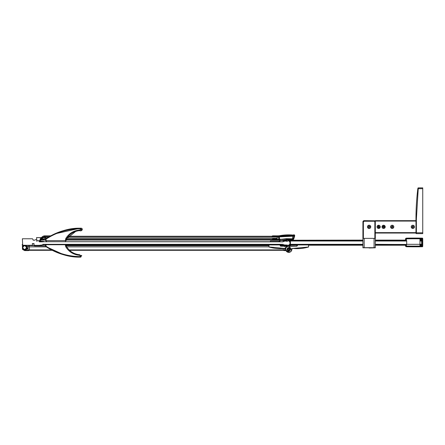 <?xml version="1.0" encoding="UTF-8"?>
<svg xmlns="http://www.w3.org/2000/svg" width="445" height="445" viewBox="0 0 445 445"><rect width="100%" height="100%" fill="white"/><g stroke="black" fill="none" stroke-linecap="round" stroke-linejoin="round"><path stroke-width="0.67" d="M293.6 235.577L293.305 235.121L294.729 235.555L294.596 236.028L293.583 235.344L294.317 235.472L294.518 236.123L294.707 235.761M286.335 238.687L286.369 240.116L286.775 240.128L286.769 239.082L286.335 238.687L292.332 238.765L272.857 239.571L272.857 238.971L277.229 238.971L277.229 237.018L272.857 237.007L272.179 236.807L272.168 236.011L278.626 235.806A4.15 4.15 180 0 0 279.404 235.733L279.41 235.778A49.211 49.211 0 0 1 293.144 235.099A49.211 49.211 0 0 1 293.305 235.116L293.338 235.077A0.79 0.79 0 0 1 294.101 234.81L294.095 235.183M277.229 237.04L279.16 237.007L279.71 241.123L279.582 240.055L66.222 240.055M269.158 244.383L65.604 244.383L269.158 244.383M44.016 244.383L46.013 244.383M279.582 241.846L279.065 241.713M270.393 241.713L65.604 241.713M46.197 241.713L44.005 241.713M42.92 241.713L283.142 241.846L283.148 241.407L287.12 240.912L290.568 241.018L290.007 240.995L290.418 240.523L290.418 241.012M42.692 241.713L40.106 241.846M279.705 244.299L279.988 244.706L282.124 245.1L286.341 245.162M286.702 245.162L282.119 245.267L279.699 244.717M272.857 238.971L272.168 239.193L272.857 238.971L272.168 239.193L272.168 239.777L278.637 239.721L278.637 240.055M46.013 238.348L46.013 238.665L46.013 238.348L45.279 238.348L46.553 238.309M34.532 245.162L34.532 245.929L45.579 245.929M43.532 244.75L41.279 245.073M50.724 235.833L44.917 235.833A4.127 4.127 180 0 0 41.997 237.04L40.35 238.687L40.701 239.037L42.375 237.424L43.949 236.801L49.106 236.74M39.783 240.717L40.106 240.061L39.282 240.89L39.75 240.745L36.801 240.745L36.562 241.24M41.635 245.062L43.76 244.672M43.248 236.184L44.917 235.833L44.917 236.657L49.25 236.657M45.579 240.055L40.106 240.055L40.106 239.271L40.512 240.411M40.106 240.934L40.106 239.994L39.861 240.65M48.55 237.068L46.013 237.068L46.013 236.74M46.013 238.309L46.013 237.074L48.538 237.074L44.511 237.079L44.506 236.751M44.005 237.118L42.592 237.708L42.42 238.209L44.617 237.202L43.949 236.801L44.917 236.657M45.579 239.582L41.83 239.582L45.279 238.348L45.14 237.146L44.617 237.202L44.839 238.403M41.936 237.797L42.186 238.053L40.951 239.271L40.706 239.032M40.951 239.271L41.925 239.521M40.35 238.687L40.106 239.271L40.35 238.687A0.823 0.823 180 0 0 40.106 239.271L40.501 239.271L40.106 239.588M41.83 239.582L40.217 239.599M279.744 240.751L282.119 240.239L286.775 240.289L285.529 240.361L285.529 240.968L283.037 240.968L283.037 240.4L279.988 240.812L279.705 241.846L279.699 241.212A0.434 0.434 0 0 1 279.71 241.123L279.582 241.123M40.106 241.713L40.106 241.407M68.391 236.251L272.168 236.251M66.222 244.917L269.158 244.922M277.229 237.074L67.712 237.074L277.229 237.074M292.81 236.239L293.683 236.323M292.615 237.964L292.793 236.251M292.576 238.759L292.604 238.136M293.861 236.935L293.021 238.804L292.576 238.754M293.405 239.516L293.427 239.416A0.606 0.606 0 0 1 292.971 239.95L292.582 239.944A44.339 44.339 0 0 1 292.766 239.961L293.066 239.916M292.393 239.866L291.992 239.899A44.339 44.339 180 0 0 286.775 239.811L286.775 239.249M291.992 239.899L286.775 239.811L286.775 240.617M285.529 240.361L283.037 240.4M293.706 237.374L293.889 236.64M286.775 240.289L286.775 240.951M280.228 245.801L286.775 245.534A0.417 0.417 0 0 1 286.357 245.952L286.357 245.801A0.417 0.412 -0 0 0 286.775 245.39L286.702 245.206M286.775 245.534L286.775 244.911L286.775 245.534M286.775 239.811L286.775 239.777A44.372 44.372 0 0 1 292.971 239.944L292.916 239.527L286.775 239.36M286.702 240.361L286.775 240.05M286.369 240.189L285.111 240.361M293.255 239.783L292.788 239.961M292.866 239.972L292.582 239.944M285.111 240.116L280 240.617M272.168 236.056A1.246 1.246 0 0 1 272.857 235.85L272.857 236.473L278.626 236.473A4.817 4.817 180 0 0 279.527 236.384L279.41 235.778A4.194 4.194 0 0 1 278.626 235.85L272.857 235.806M293.377 239.538L293.789 238.77M286.357 245.323L285.189 245.162M280.35 245.952L286.357 245.952M286.769 239.082L292.955 239.249L292.994 238.837L293.389 239.182L294.673 235.883L293.895 238.559L292.916 239.527M279.699 240.701L279.799 239.633L272.857 239.594A1.246 1.246 0 0 0 272.168 239.799L272.168 239.777M285.189 245.44L282.119 245.379L279.649 244.767M293.427 239.432L293.6 239.132M293.567 239.193L293.422 239.505M293.389 235.316L294.729 235.555L294.596 236.028M292.994 238.837L293.277 238.993L293.01 239.338L293.266 238.976A0.412 0.412 -41.1 0 0 292.982 238.826L292.96 238.798M272.168 236.473L278.637 236.712L292.638 235.844L294.518 236.123M279.41 236.618L279.627 236.896L279.527 236.384A48.588 48.588 0 0 1 294.217 235.839L293.928 236.946M293.311 235.116L294.523 235.055L294.729 235.555L294.317 235.472M279.404 235.733A49.256 49.256 0 0 1 293.338 235.077A0.79 0.79 0 0 1 294.101 234.81L294.534 235.06M294.701 235.794L294.573 235.11M279.121 236.673L279.16 236.974L279.944 236.862C284.294 236.084 288.505 235.867 292.576 236.228M292.371 238.748L279.944 239.438L280.261 240.534M272.168 236.651A1.246 0.362 0 0 0 272.857 236.712L272.857 237.007L279.955 236.829C286.536 235.972 290.757 235.75 292.61 236.178L292.638 235.844M278.637 237.007L278.637 239.594L286.357 238.687L286.775 240.105M292.61 236.178L294.317 236.273M279.627 236.896L279.899 236.523M279.26 236.996L279.705 239.482M292.582 236.223L279.944 236.862M285.078 248.466L285.045 248.455A0.823 0.823 0 0 0 284.761 248.438A41.29 41.29 0 0 1 280.511 248.655A41.29 41.29 0 0 0 284.761 248.438A0.823 0.823 0 0 1 285.045 248.455L286.447 246.263L280.923 246.18L286.741 246.18L285.178 248.399A15.692 15.692 0 0 1 286.541 246.38L296.615 246.263L297.521 244.939L308.585 244.939L308.53 247.025L292.777 248.438A41.29 41.29 0 0 0 297.026 248.655A41.29 41.29 0 0 1 292.777 248.438A0.823 0.823 0 0 0 291.864 249.261A3.098 3.098 0 0 1 288.766 252.371A3.098 3.098 0 0 1 285.673 249.278A3.098 3.098 0 0 1 288.766 246.18A3.098 3.098 0 0 0 285.673 249.278A3.098 3.098 0 0 0 288.766 252.371A3.098 3.098 0 0 0 291.864 249.261A0.823 0.823 0 0 1 292.777 248.438M375.091 247.659L374.746 247.659M375.307 247.681L362.92 247.681L362.92 238.375L375.307 238.375L375.307 238.014L375.307 247.681M289.745 246.18A2.186 2.186 -0 0 0 286.385 246.18M24.603 249.773A2.186 2.186 -0 0 0 26.795 247.581A2.186 2.186 -0 0 0 24.603 245.395A2.186 2.186 -0 0 0 22.417 247.581A2.186 2.186 -0 0 0 24.603 249.773M362.92 244.322L290.418 244.322L290.418 241.323L289.378 241.529A2.208 2.208 0 0 1 288.204 245.256L283.148 244.761L283.142 244.322L42.82 244.322L43.838 244.355L43.949 244.706L39.149 245.362L35.322 245.362A1.652 1.652 0 0 1 34.154 244.878L34.054 244.778A0.823 0.823 0 0 1 34.054 243.61L34.109 243.56A0.412 0.412 0 0 1 34.076 243.56L32.263 243.56L32.574 243.866L32.374 245.206A151.333 151.333 0 0 1 22.372 245.206L22.511 249.144L25.081 249.89L28.029 248.288L28.029 250.596L24.864 250.596M80.923 228.263L79.638 230.66L79.154 230.655L79.638 230.66C82.314 231.795 83.671 227.712 80.256 228.218L80.601 228.229M288.766 250.513A1.24 1.24 0 0 0 290.007 249.278A1.24 1.24 0 0 0 288.766 248.037A1.24 1.24 0 0 0 287.531 249.278A1.24 1.24 0 0 0 288.766 250.513M288.766 247.626A1.652 1.652 0 0 0 287.12 249.278A1.652 1.652 0 0 0 288.766 250.93A1.652 1.652 0 0 0 290.418 249.278A1.652 1.652 0 0 0 288.766 247.626M419.585 238.715L422.539 238.765L422.544 238.147L422.75 239.265L422.21 239.254M422.75 238.971L422.628 238.848A396.679 396.679 0 0 0 407.053 238.837L406.452 239.11A7.287 7.287 0 0 0 406.19 240.589L406.691 240.595L406.691 244.516L375.307 244.322M289.384 249.278A0.617 0.617 0 0 1 288.766 249.89A0.617 0.617 0 0 1 288.154 249.278A0.617 0.617 0 0 1 288.766 248.66A0.617 0.617 0 0 1 289.384 249.278M279.065 241.846L279.065 241.018L270.393 241.018L270.393 241.846M65.816 246.88C68.958 251.853 73.453 254.657 79.305 255.285L79.154 254.685L79.638 254.685L79.305 255.285C82.219 255.347 82.531 255.786 80.256 256.609L80.256 257.121L80.256 256.609L80.256 257.121L80.923 257.077L79.638 254.685L79.154 254.685C73.62 253.939 69.403 251.203 66.505 246.474L66.222 245.434L65.409 245.434L65.81 246.88L66.505 246.474L66.222 244.733L65.398 244.733L65.604 244.322L65.604 244.733M411.308 226.855A1.53 1.53 0 0 1 412.838 225.326A1.53 1.53 0 0 1 414.362 226.855A1.53 1.53 0 0 1 412.838 228.38A1.53 1.53 0 0 1 411.308 226.855M378.651 225.331L377.199 226.26M378.651 228.385L380.136 226.855A1.53 1.53 0 0 1 378.606 228.385A1.53 1.53 0 0 1 377.082 226.855A1.53 1.53 0 0 1 378.606 225.326A1.53 1.53 0 0 1 380.136 226.855L379.702 225.793M385.064 227.15L385.092 226.855C384.074 224.886 383.056 224.886 382.038 226.855A1.53 1.53 0 0 1 383.562 225.326A1.53 1.53 0 0 1 385.092 226.855A1.53 1.53 0 0 1 383.562 228.385A1.53 1.53 0 0 1 382.038 226.855L384.975 227.44M390.666 226.855A1.53 1.53 0 0 1 392.19 225.326A1.53 1.53 0 0 1 393.719 226.855A1.53 1.53 0 0 1 392.195 228.385A1.53 1.53 0 0 1 390.666 226.855M411.224 226.855A1.608 1.608 0 0 1 412.838 225.242A1.608 1.608 0 0 1 414.445 226.855A1.608 1.608 0 0 1 412.838 228.463A1.608 1.608 0 0 1 411.224 226.855M390.582 226.855A1.608 1.608 0 0 1 392.19 225.242A1.608 1.608 0 0 1 393.803 226.855A1.608 1.608 0 0 1 392.195 228.463A1.608 1.608 0 0 1 390.582 226.855M381.994 226.855A1.608 1.608 0 0 1 383.607 225.248A1.608 1.608 0 0 1 385.214 226.855A1.608 1.608 0 0 1 383.607 228.469A1.608 1.608 0 0 1 381.994 226.855M378.651 228.469A1.608 1.608 0 0 1 377.037 226.855A1.608 1.608 0 0 1 378.651 225.248A1.608 1.608 0 0 1 380.258 226.855A1.608 1.608 0 0 1 378.651 228.469M367.587 226.855A1.53 1.53 0 0 1 369.111 225.331A1.53 1.53 0 0 1 370.641 226.855A1.53 1.53 0 0 1 369.111 228.385A1.53 1.53 0 0 1 367.587 226.855M370.763 226.855A1.652 1.652 0 0 1 369.111 228.508A1.652 1.652 0 0 1 367.459 226.855A1.652 1.652 0 0 1 369.111 225.203A1.652 1.652 0 0 1 370.763 226.855M375.307 238.787L375.307 221.076L364.155 221.076A0.823 0.823 0 0 0 363.331 221.905L363.331 238.375M375.307 220.787L364.155 220.664A1.24 1.24 0 0 0 362.92 221.905L362.914 238.559M362.92 238.787L362.92 238.375M375.307 222.066L374.851 222.066A0.823 0.823 0 0 0 374.022 221.243L364.199 221.243A0.823 0.823 0 0 0 363.37 222.066L363.331 226.65M374.851 232.162L375.307 232.162M375.307 232.429L374.851 232.429M374.89 232.412L374.896 238.375M363.37 222.066L363.376 238.375M374.851 238.375L374.851 222.066M368.905 227.684L368.905 227.395A0.328 0.328 0 0 0 368.577 227.061L368.288 227.061L368.577 226.65A0.328 0.328 0 0 0 368.905 226.321L368.905 226.032L369.317 226.321A0.328 0.328 0 0 0 369.65 226.65L369.94 226.65L369.65 227.061A0.328 0.328 0 0 0 369.317 227.395L368.905 227.684M415.975 220.659L375.307 220.664L375.307 221.076L415.975 221.076L415.975 220.536M415.975 233.047L375.307 233.052M418.283 188.118L418.244 188.702L417.833 188.652L418.022 187.985L418.283 188.118M415.975 219.012A248.31 248.31 0 0 1 417.833 188.652L418.294 187.879L422.744 187.879L422.744 233.625L416.387 233.625A0.412 0.412 0 0 1 415.975 233.213L415.975 219.012L416.387 219.012L418.244 188.702L422.744 188.702M391.366 227.061L391.656 227.061A0.328 0.328 0 0 1 391.984 227.389L391.984 227.679L392.401 227.389A0.328 0.328 0 0 1 392.729 227.061L393.018 227.061L392.729 226.65A0.328 0.328 0 0 1 392.401 226.316L392.401 226.032L391.984 226.316A0.328 0.328 0 0 1 391.656 226.65L391.366 227.061M382.739 227.061L383.028 227.061A0.328 0.328 0 0 1 383.356 227.395L383.356 227.684L383.768 227.395A0.328 0.328 0 0 1 384.102 227.061L384.391 227.061L384.102 226.65A0.328 0.328 0 0 1 383.768 226.321L383.768 226.032L383.356 226.321A0.328 0.328 0 0 1 383.028 226.65L382.739 227.061M377.783 227.061L378.072 227.061A0.328 0.328 0 0 1 378.4 227.395L378.4 227.684L378.817 227.395A0.328 0.328 0 0 1 379.146 227.061L379.435 227.061L379.146 226.65A0.328 0.328 0 0 1 378.817 226.321L378.817 226.032L378.4 226.321A0.328 0.328 0 0 1 378.072 226.65L377.783 227.061M422.744 232.162L422.744 222.066M412.009 227.061L412.298 227.061A0.328 0.328 0 0 1 412.632 227.389L412.632 227.679L413.043 227.389A0.328 0.328 0 0 1 413.372 227.061L413.661 227.061L413.372 226.65A0.328 0.328 0 0 1 413.043 226.316L413.043 226.027L412.632 226.316A0.328 0.328 0 0 1 412.298 226.65L412.009 227.061M419.652 244.322L406.357 244.322L406.435 246.035A396.679 396.679 0 0 0 422.628 246.035L422.75 246.324L406.435 246.118L406.235 244.427M406.691 241.018L375.307 241.018M22.662 244.405L22.25 244.405L22.25 244.878L22.662 244.628L22.372 238.765L32.496 238.781A2.759 2.759 0 0 1 33.058 239.733A6.23 6.23 0 0 0 33.141 240.128L34.287 240.256A0.823 0.823 0 0 0 34.871 240.016L34.899 239.989A0.823 0.823 0 0 1 35.483 239.749L36.39 239.749A0.412 0.412 0 0 1 36.807 240.161L36.807 240.656A0.823 0.823 0 0 1 36.685 241.079A2.064 2.064 0 0 1 37.714 240.806L43.838 241.429L43.838 241.813L42.854 241.707M36.807 240.161L36.562 237.58L41.413 237.624M290.418 244.322L290.418 244.817L290.007 244.7L289.856 243.91M362.92 241.018L290.568 241.018M42.653 241.846L39.388 241.457L39.388 241.846L42.653 241.846M286.775 241.463L287.12 241.463M288.421 239.772L288.421 240.917M422.338 240.111L422.75 240.111L422.75 241.018L422.338 241.018M422.338 244.322L422.75 244.322L422.75 245.228L422.338 245.228M289.35 241.429L290.007 241.329M419.963 240.111L421.715 240.111M421.715 245.228L419.963 245.228M419.963 241.018L421.715 241.018M421.715 244.322L419.963 244.322M288.421 240.484L288.616 240.484A0.412 0.412 0 0 0 288.994 240.233L362.92 240.111M375.307 240.111L405.534 240.111M290.418 240.689L288.977 240.339L290.418 240.523M290.418 244.817L289.183 245.228L297.438 245.228M405.534 245.228L375.307 245.228M362.92 245.228L308.585 245.228M422.75 240.111L422.717 239.265M422.75 244.322L422.75 241.018M422.75 239.176L422.338 239.427L422.338 245.456L422.75 245.701L422.75 245.228M422.75 246.324L422.55 246.736L422.466 246.157M46.197 244.733L46.197 244.322L46.197 244.733M80.256 256.609C67.818 256.47 56.398 252.994 45.991 246.168L45.763 246.508L45.579 246.168L45.579 244.733L45.991 244.733L45.991 246.168L45.579 246.168L45.579 244.733L45.763 246.508L64.18 254.913M65.398 244.322L65.398 244.733L45.991 244.733M79.377 254.701L80.923 257.077L80.256 257.121C69.403 257.46 57.906 253.923 45.763 246.508L63.546 254.735M72.268 256.554L79.216 257.104M269.158 244.939L269.158 244.322M279.988 244.706L279.894 244.322M285.757 249.378L285.212 248.521A0.823 0.823 0 0 1 285.673 249.261A0.823 0.823 0 0 0 285.212 248.521L285.134 248.488M269.008 247.025L268.952 244.939L269.008 247.025A41.29 41.29 0 0 0 280.511 248.655A41.29 41.29 0 0 1 269.008 247.025M280.923 246.263L280.016 244.939L269.03 244.939M280.923 246.18A0.823 0.823 0 0 1 280.1 245.356L280.016 244.939M288.06 246.263L286.447 246.18M406.647 240.645L406.647 240.956L405.534 240.956L405.534 239.06A0.907 0.907 0 0 1 406.418 238.147A397.379 397.379 0 0 1 422.544 238.147A397.379 397.379 0 0 0 406.418 238.147L406.43 238.481L422.75 238.565L406.43 238.565L405.946 239.06L405.946 240.956M419.963 239.421A396.061 396.061 0 0 1 421.599 239.449L421.599 245.434A396.061 396.061 0 0 1 419.963 245.462L419.963 239.421M406.151 240.956L406.435 238.77L409.483 238.72M405.862 244.427L405.534 244.427L405.534 245.829A0.907 0.907 0 0 0 406.424 246.736A0.907 0.907 0 0 1 405.534 245.829L405.862 245.829L405.862 244.427L405.946 245.829L406.43 246.324L422.422 246.324L406.43 246.408L405.862 245.829M406.151 245.829A0.289 0.289 0 0 0 406.435 246.118A396.762 396.762 0 0 0 422.539 246.118L422.539 246.118A396.762 396.762 0 0 1 406.435 246.118A0.289 0.289 0 0 1 406.151 245.829L405.946 245.829M406.151 239.06A0.289 0.289 0 0 1 406.435 238.77A396.762 396.762 0 0 1 422.539 238.765A396.762 396.762 0 0 0 406.435 238.77A0.289 0.289 0 0 0 406.151 239.06L405.946 239.06M406.424 246.736A397.379 397.379 0 0 0 422.55 246.736A397.379 397.379 0 0 1 406.424 246.736L406.43 246.408M297.644 244.322L297.644 244.939M308.379 244.322L308.379 244.939M308.53 247.025A41.29 41.29 0 0 1 297.026 248.655A41.29 41.29 0 0 0 308.53 247.025M296.615 246.18A0.823 0.823 0 0 0 297.438 245.356L297.521 244.939M54.134 234.109L56.838 232.924M53.4 234.459L56.504 233.063M56.498 233.063L55.213 233.619M45.579 239.176L45.579 240.606L45.763 238.832C57.917 231.417 69.414 227.879 80.256 228.218L54.568 233.909M79.638 230.66L79.154 230.655C73.62 231.4 69.403 234.142 66.505 238.865C69.403 234.142 73.62 231.4 79.154 230.655L79.305 230.054C73.464 230.682 68.969 233.48 65.816 238.459L65.398 240.606L66.222 240.606L45.991 240.606L45.991 239.176C56.398 232.351 67.818 228.869 80.256 228.736C82.692 229.525 82.381 229.97 79.305 230.054L79.377 230.643M65.816 238.459L66.505 238.865L66.222 240.606L66.222 239.905L65.409 239.905L65.86 239.911M45.579 240.606L45.991 240.606M65.398 241.846L65.604 240.606M46.197 241.846L46.197 240.606L46.197 241.846M26.872 248.827L25.782 250.029L28.029 248.288L28.029 246.702L27.095 246.702L26.127 245.54L25.042 245.273L26.872 246.958L26.622 246.374M25.081 249.89L24.725 250.596L22.689 249.528L22.35 248.811M28.029 248.288L26.9 248.288L27.095 246.702L25.665 245.484M26.066 245.74L25.042 245.273M28.641 245.284L29.415 245.512L29.403 250.318A3.51 3.51 0 0 1 28.029 250.596L24.809 250.596M22.511 249.144L24.892 250.49L25.693 250.407L26.055 249.439M26.9 248.288L26.872 246.958M26.277 249.439L26.427 249.15M34.532 245.707L28.029 245.54L28.029 246.702A3.51 2.041 -0 0 1 29.415 246.864L46.302 246.869M283.259 248.566L283.243 250.307L69.581 250.318M268.952 245.501L65.409 245.512M34.532 245.512L29.415 245.512M286.497 245.228L287.214 245.228M290.296 246.18L290.296 245.434L288.733 245.228M285.957 250.574L284.639 250.596L285.968 250.596L284.639 250.596L284.639 248.288L285.796 248.822M290.418 246.18L290.418 245.434M286.541 245.54L287.598 245.256M287.047 245.462L287.709 245.256L286.752 245.634L285.913 246.636L286.752 245.634L287.709 245.256M290.418 244.65L290.007 244.7M288.977 245.023L289.183 245.434M284.822 248.432L285.651 249.072M284.639 250.596A3.51 3.51 180 0 1 283.243 250.307M46.197 244.528L44.027 244.528M269.158 244.444L65.604 244.444L269.158 244.455M66.299 239.354L272.168 239.354M66.845 238.309L277.229 238.314M45.579 245.779L34.532 245.779M45.579 244.75L43.643 244.75M41.997 237.04L42.592 237.708M46.013 237.068L45.14 237.146L45.067 236.746M40.106 239.727L45.579 239.727M41.012 239.599L42.42 238.209L42.92 238.976M269.158 244.739L66.222 244.739M278.626 235.806L278.626 236.712M283.037 240.222L286.775 239.844M282.119 245.379L282.124 245.1M293.433 239.404L293.211 238.915L294.267 236.301M272.179 236.807A1.246 1.246 -0 0 0 272.857 237.007L272.857 237.007M272.168 239.927L272.857 239.721L272.857 240.055M362.92 247.804L369.111 247.804M289.278 240.556L288.421 240.895M374.067 238.375L374.067 247.681M364.16 238.375L364.16 247.681M363.454 221.905L364.155 221.198L366.636 221.198M371.592 221.198L375.307 221.198M363.248 238.375L363.248 221.905L364.155 220.993L374.974 221.076M374.974 232.429L374.974 238.375M362.92 221.905L363.248 221.905M364.155 220.664L364.155 220.993M374.851 232.223L375.307 232.223M375.307 232.635L415.975 232.635M415.975 232.802L416.387 232.802L416.387 233.625M422.744 232.802L416.387 232.802L416.387 219.012M288.421 240.745L286.775 240.745M285.529 240.745L283.037 240.745M419.963 240.895L421.715 240.895M422.338 240.895L422.75 240.895M419.963 240.728L421.715 240.728M422.338 240.728L422.75 240.728M422.75 244.611L422.338 244.611M421.715 244.611L419.963 244.611M422.75 244.444L422.338 244.444M421.715 244.444L419.963 244.444M290.418 240.895L362.92 240.895M375.307 240.895L405.534 240.895M405.534 244.444L375.307 244.444M362.92 244.444L308.379 244.444M297.644 244.444L290.418 244.444M290.418 240.728L362.92 240.728M375.307 240.728L405.534 240.728M405.534 244.611L375.307 244.611M362.92 244.611L308.379 244.611M297.644 244.611L290.418 244.611M46.402 244.733L46.402 244.322M45.579 244.733L45.579 246.168L45.579 244.733M65.398 244.733L65.409 245.434M286.602 251.369L290.196 251.931L286.602 251.369M290.646 251.636L291.72 249.873L290.646 251.636M269.364 244.939L269.364 244.322M279.683 244.939L279.683 244.322M284.761 248.438L268.952 246.942M285.061 248.377L284.75 248.355M291.325 250.874L291.781 249.261C290.418 256.793 281.246 247.659 288.766 246.263L291.781 249.261L292.782 248.355M286.669 251.442L285.807 249.829M285.106 248.355L285.178 248.399A15.692 15.692 0 0 1 286.541 246.38L286.474 246.33M405.862 240.956L405.862 239.06L406.43 238.481M406.418 238.147A0.907 0.907 0 0 0 405.534 239.06L405.862 239.06M308.174 244.322L308.174 244.939M297.85 244.322L297.85 244.939M291.864 249.261L286.641 251.414M288.766 246.18L296.615 246.263M308.502 244.939L308.585 246.942M80.256 228.736L80.256 228.218L75.772 228.413M46.402 241.846L46.402 240.606M28.029 250.596L25.693 250.407L29.403 249.918L51.487 249.918M28.029 245.29L25.921 245.634M26.461 247.581C25.226 249.979 23.985 249.979 22.745 247.581C23.985 245.189 25.226 245.189 26.461 247.581M52.26 250.318L29.403 250.318M283.248 249.906L69.164 249.918M268.952 246.858L66.739 246.864M268.952 245.696L65.421 245.707M288.994 240.233A0.412 0.412 0 0 1 288.616 240.484L288.616 240.895M284.639 246.702L284.639 245.54M283.248 249.912L285.812 250.207M293.494 239.371L294.123 238.008M293.711 238.926L294.657 236.028M294.101 234.81L293.338 235.077M375.307 247.804L369.116 247.999M375.307 238.075L375.307 238.403M41.457 237.58L36.562 237.58M63.707 254.785L73.431 256.704M45.763 246.508L45.579 246.168L45.763 246.508C56.22 253.422 67.718 256.96 80.256 257.121M79.644 254.685L79.154 254.685C73.636 253.95 69.42 251.214 66.505 246.474M57.605 232.618L70.193 229.103M56.815 232.935L57.466 232.668M70.232 229.097L71.367 228.914M45.763 238.832C56.22 231.923 67.718 228.385 80.256 228.218M79.154 230.655L77.502 230.916M79.249 230.643L79.644 230.66M76.857 231.066L76.039 231.3M75.683 231.411L66.505 238.865"/></g></svg>
